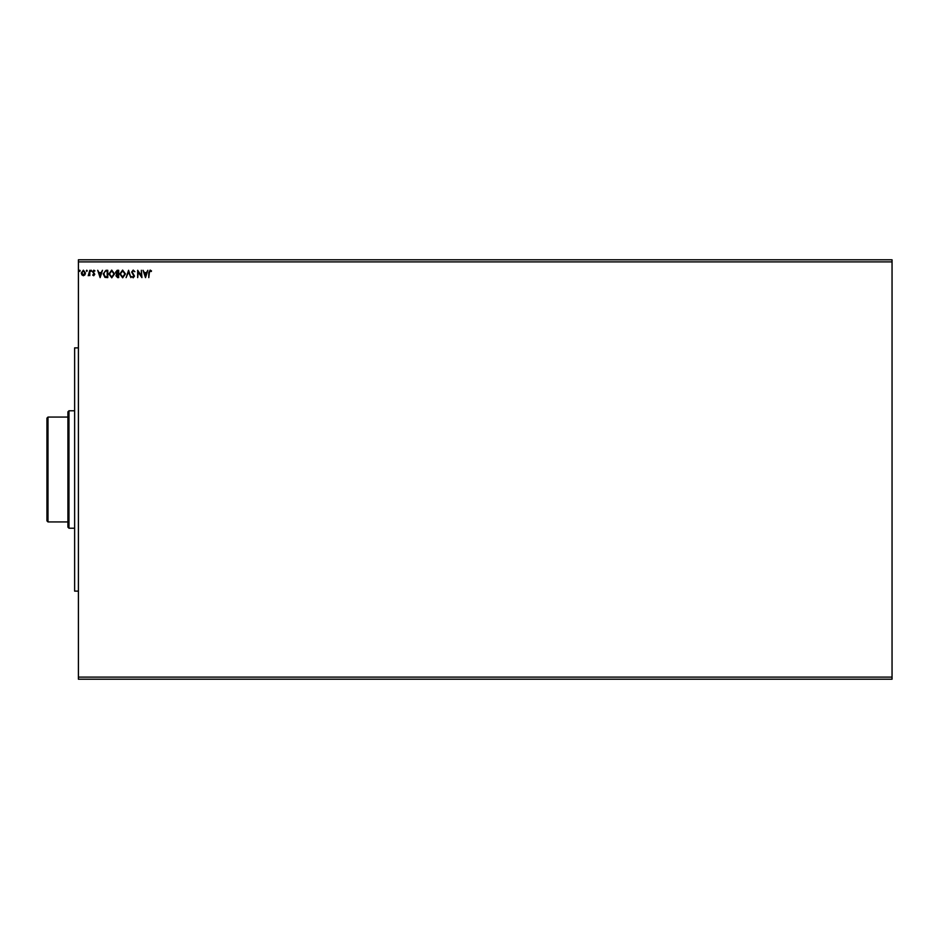<?xml version="1.0" encoding="UTF-8"?>
<svg xmlns="http://www.w3.org/2000/svg" width="939" height="939" viewBox="0 0 939 939"><rect width="100%" height="100%" fill="white"/><g stroke="black" fill="none" stroke-linecap="round" stroke-linejoin="round"><path stroke-width="1.41" d="M145.498 277.627L143.045 270.279L144.418 272.639L146.484 272.639L147.846 270.279L145.498 277.627M133.209 270.092L134.864 271.7L133.256 270.843L132.235 272.087L134.488 276.101L133.174 277.815L131.753 276.571L133.185 277.064L133.925 276.125L131.66 272.075L133.209 270.092M125.45 273.918L122.669 277.815L119.805 273.953L122.622 270.092L125.45 273.918M114.535 273.918L111.753 277.815L108.889 273.953L111.706 270.092L114.535 273.918M100.144 277.627L97.691 270.279L99.065 272.639L101.13 272.639L102.492 270.279L100.144 277.627M91.576 270.796L91.106 271.406L90.637 270.796L91.106 270.186L91.576 270.796M87.245 270.796L86.775 271.406L86.306 270.796L86.775 270.186L87.245 270.796M80.191 270.796L79.721 271.406L79.252 270.796L79.721 270.186L80.191 270.796M78.407 261.899L78.407 259.798L892.05 259.798L892.05 261.899L78.407 261.899L78.407 679.202L892.05 679.202L892.05 677.101L78.407 677.101M892.05 261.899L892.05 677.101M84.909 274.857L83.395 275.737L81.869 274.857L81.317 272.956L83.395 270.186L85.461 272.956L84.909 274.857M89.792 270.279L89.792 275.643L89.228 274.857L88.243 275.737L89.792 270.279M93.7 275.737L92.609 274.974L94.217 274.364L92.609 271.735L93.806 270.186L94.968 270.913L93.184 271.711L94.78 274.329L93.7 275.737M106.06 270.279L107.762 270.279L107.762 277.627L104.91 277.357L103.243 273.859L106.06 270.279M118.678 270.279L118.678 277.627L117.645 277.627L115.955 275.808L116.636 274.247L115.485 272.369L117.211 270.279L118.678 270.279M128.561 270.279L130.908 277.627L128.514 272.052L126.108 277.627L128.561 270.279M141.355 270.279L141.918 277.627L138.256 272.146L137.681 277.627L137.681 270.279L141.355 275.749L141.355 270.279M149.36 272.744L148.785 277.627L148.785 272.662L150.134 270.092L151.519 270.937L151.238 271.512L150.134 270.843L149.36 272.744M81.893 272.944L83.395 275.08L84.897 272.944L83.395 270.843L81.893 272.944M99.311 273.39L100.097 275.855L100.884 273.39L99.311 273.39M107.199 276.864L107.199 271.031L105.086 271.218L103.806 273.859L105.203 276.665L107.199 276.864M109.452 273.953L111.729 277.064L113.971 273.918L111.729 270.843L109.452 273.953M117.528 276.864L118.114 274.517L116.518 275.796L117.528 276.864M117.833 273.765L118.114 271.031L117.469 271.031L116.049 272.369L117.833 273.765M120.368 273.953L122.645 277.064L124.887 273.918L122.645 270.843L120.368 273.953M144.665 273.39L145.451 275.855L146.238 273.39L144.665 273.39M78.407 591.124L74.627 591.124L74.627 347.876L78.407 347.876M68.97 528.211L67.925 527.166L67.925 411.834L68.97 410.789L68.97 528.211L74.627 528.211M68.97 410.789L74.627 410.789M47.995 521.931L46.95 520.875L46.95 418.125L47.995 417.069L47.995 521.931L67.925 521.931M47.995 417.069L67.925 417.069"/></g></svg>
